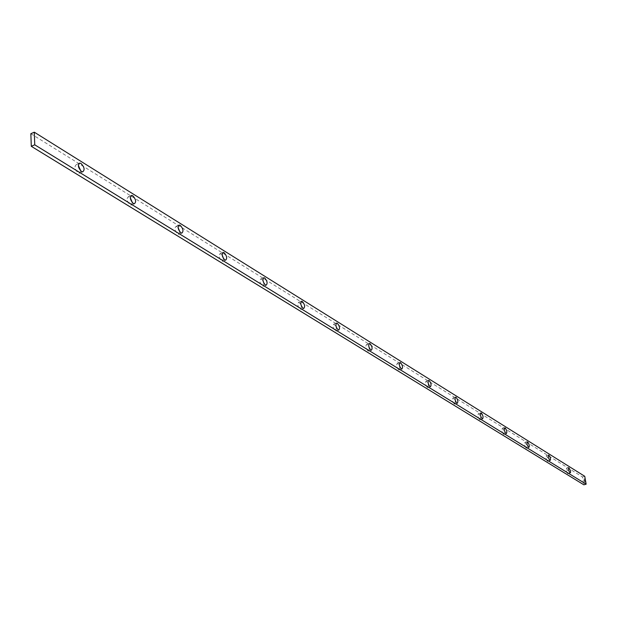 <?xml version="1.0" encoding="UTF-8"?>
<svg xmlns="http://www.w3.org/2000/svg" width="617" height="617" viewBox="0 0 617 617"><rect width="100%" height="100%" fill="white"/><g stroke="black" fill="none" stroke-linecap="round" stroke-linejoin="round"><path stroke-width="0.46" stroke-dasharray="3.08 2.31" d="M567.571 473.586L566.121 470.663L566.414 468.288L568.118 471.288L568.226 473.146L567.571 473.586M547.379 461.177L545.875 458.184L546.199 455.755L547.217 456.734L547.981 458.84L548.081 460.737L547.379 461.177M526.054 448.081L524.496 444.996L524.859 442.512L525.931 443.538L526.725 445.698L526.81 447.633L526.054 448.081M503.503 434.229C501.783 431.908 501.382 430.01 502.284 428.514L502.624 428.622C504.336 430.936 504.745 432.841 503.834 434.329L503.503 434.229M479.617 419.552C477.813 417.161 477.404 415.202 478.376 413.691L478.746 413.806C480.543 416.197 480.952 418.149 479.98 419.668L479.617 419.552M454.266 403.981C452.377 401.505 451.96 399.5 453.009 397.95L453.41 398.081C455.292 400.556 455.708 402.562 454.66 404.104L454.266 403.981M427.319 387.43C425.337 384.869 424.905 382.802 426.038 381.229L426.478 381.368C428.46 383.928 428.884 385.995 427.758 387.561L427.319 387.43M398.621 369.799C396.53 367.146 396.091 365.017 397.309 363.413L397.795 363.567C399.885 366.22 400.317 368.349 399.099 369.945L398.621 369.799M367.987 350.98C365.781 348.227 365.341 346.037 366.652 344.402L367.192 344.579C369.39 347.325 369.83 349.515 368.519 351.15L367.987 350.98M336.442 327.519L335.81 331.036L335.224 330.851C332.895 327.989 332.44 325.73 333.866 324.072L336.126 326.601M301.597 306.464L300.749 309.479L300.093 309.271C297.625 306.294 297.163 303.965 298.705 302.268L300.818 304.25M264.068 283.55L263.066 286.311L262.333 286.08C259.718 282.979 259.24 280.565 260.914 278.845L262.95 280.504M223.601 258.762L222.459 261.346L221.642 261.076C218.858 257.837 218.372 255.345 220.192 253.595L222.166 255.006M179.855 231.907L178.583 234.36L177.657 234.059C174.68 230.673 174.187 228.082 176.169 226.3L178.097 227.511M132.416 202.746L131.012 205.099L129.963 204.759C126.778 201.211 126.269 198.527 128.429 196.715L130.31 197.741M80.812 170.986L79.261 173.269L78.074 172.883C74.657 169.151 74.125 166.366 76.493 164.523L78.32 165.395M584.677 480.196L584.376 480.736L584.777 480.759L584.307 480.296M584.569 479.548L584.044 479.687M584.43 478.753L583.921 478.892M30.85 133.696L582.456 476.941L583.844 484.808M582.456 476.941L584.762 476.301M584.129 480.18L584.631 479.879L584.137 480.227M583.975 479.687L584.577 479.594M584.06 480.18L584.661 480.088M584.299 480.689L584.777 480.759M584.345 480.666L584.731 480.496M584.299 480.404L584.692 480.242M584.415 481.306L584.87 481.252M584.461 481.607L584.947 481.692M584.538 482.047L585.024 482.139M566.414 468.288L568.627 467.663M546.199 455.755L548.451 455.107M524.859 442.512L527.149 441.849M502.284 428.514L504.613 427.828M478.376 413.691L480.736 412.974M453.009 397.95L455.4 397.217M426.038 381.229L428.46 380.458M397.309 363.413L399.762 362.619M366.652 344.402L369.128 343.576M333.866 324.072L336.358 323.215M298.705 302.268L301.219 301.389M260.914 278.845L263.436 277.928M220.192 253.595L222.706 252.654M176.169 226.3L178.668 225.328M128.429 196.715L130.897 195.72M76.493 164.523L78.907 163.505M79.261 173.269L82.639 171.865M131.012 205.099L134.298 203.78M178.583 234.36L181.784 233.126M222.459 261.346L225.583 260.181M263.066 286.311L266.104 285.216M300.749 309.479L303.711 308.446M335.81 331.036L338.694 330.056M368.519 351.15L371.334 350.217M399.099 369.945L401.852 369.059M427.758 387.561L430.442 386.72M454.66 404.104L457.29 403.302M479.98 419.668L482.54 418.897M503.834 434.329L506.341 433.589M526.363 448.173L528.808 447.464M547.657 461.269L550.056 460.583M567.825 473.663L570.177 473.008"/><path stroke-width="0.93" d="M569.923 472.931L568.473 470.007L568.758 467.632L570.463 470.632L570.571 472.491L569.923 472.931M549.778 460.498L548.274 457.498L548.598 455.068L549.608 456.048L550.379 458.161L550.48 460.058L549.778 460.498M528.507 447.371L526.949 444.286L527.311 441.803L528.376 442.829L529.17 444.988L529.263 446.924L528.507 447.371M506.009 433.489C504.297 431.167 503.888 429.262 504.791 427.774L505.122 427.882C506.835 430.196 507.243 432.101 506.341 433.589L506.009 433.489M482.178 418.781C480.381 416.382 479.972 414.431 480.936 412.912L481.306 413.028C483.096 415.426 483.512 417.377 482.54 418.897L482.178 418.781M456.888 403.171C455.007 400.695 454.582 398.69 455.631 397.14L456.032 397.271C457.907 399.747 458.331 401.752 457.29 403.302L456.888 403.171M430.003 386.581C428.021 384.021 427.596 381.954 428.722 380.38L429.162 380.519C431.136 383.08 431.561 385.147 430.442 386.72L430.003 386.581M401.366 368.912C399.284 366.251 398.844 364.123 400.063 362.526L400.549 362.68C402.623 365.333 403.063 367.462 401.852 369.059L401.366 368.912M370.802 350.047C368.604 347.294 368.156 345.096 369.467 343.468L370.007 343.638C372.198 346.392 372.645 348.59 371.334 350.217L370.802 350.047M338.108 329.871C335.787 327.002 335.332 324.743 336.751 323.084L337.345 323.277C339.659 326.138 340.114 328.398 338.694 330.056L338.108 329.871M303.055 308.238C300.595 305.253 300.132 302.924 301.667 301.227L302.322 301.443C304.783 304.428 305.245 306.757 303.711 308.446L303.055 308.238M265.372 284.977C262.757 281.876 262.287 279.462 263.953 277.743L264.693 277.982C267.3 281.09 267.77 283.496 266.104 285.216L265.372 284.977M224.758 259.919C221.981 256.672 221.495 254.173 223.3 252.422L224.133 252.692C226.909 255.939 227.388 258.43 225.583 260.181L224.758 259.919M180.858 232.825C177.889 229.431 177.387 226.84 179.362 225.058L180.295 225.367C183.257 228.76 183.75 231.344 181.784 233.126L180.858 232.825M133.249 203.44C130.071 199.885 129.562 197.201 131.714 195.388L132.771 195.736C135.941 199.299 136.45 201.975 134.298 203.78L133.249 203.44M81.452 171.472C78.035 167.731 77.511 164.94 79.863 163.104L81.066 163.505C84.467 167.246 84.992 170.03 82.639 171.865L81.452 171.472M584.762 476.301L586.15 484.175L34.745 144.818L34.297 132.192L584.762 476.301M34.297 132.192L30.85 133.696L31.29 146.306L583.844 484.808L586.15 484.175M336.126 326.601L336.442 327.519M262.95 280.504L264.068 283.55M178.097 227.511L179.855 231.907M78.32 165.395L80.812 170.986M130.31 197.741L132.416 202.746M222.166 255.006L223.601 258.762M300.818 304.25L301.597 306.464M31.29 146.306L34.745 144.818M336.358 323.215L336.751 323.084M301.219 301.389L301.667 301.227M263.436 277.928L263.953 277.743M222.706 252.654L223.3 252.422M178.668 225.328L179.362 225.058M130.897 195.72L131.714 195.388M78.907 163.505L79.863 163.104"/></g></svg>

